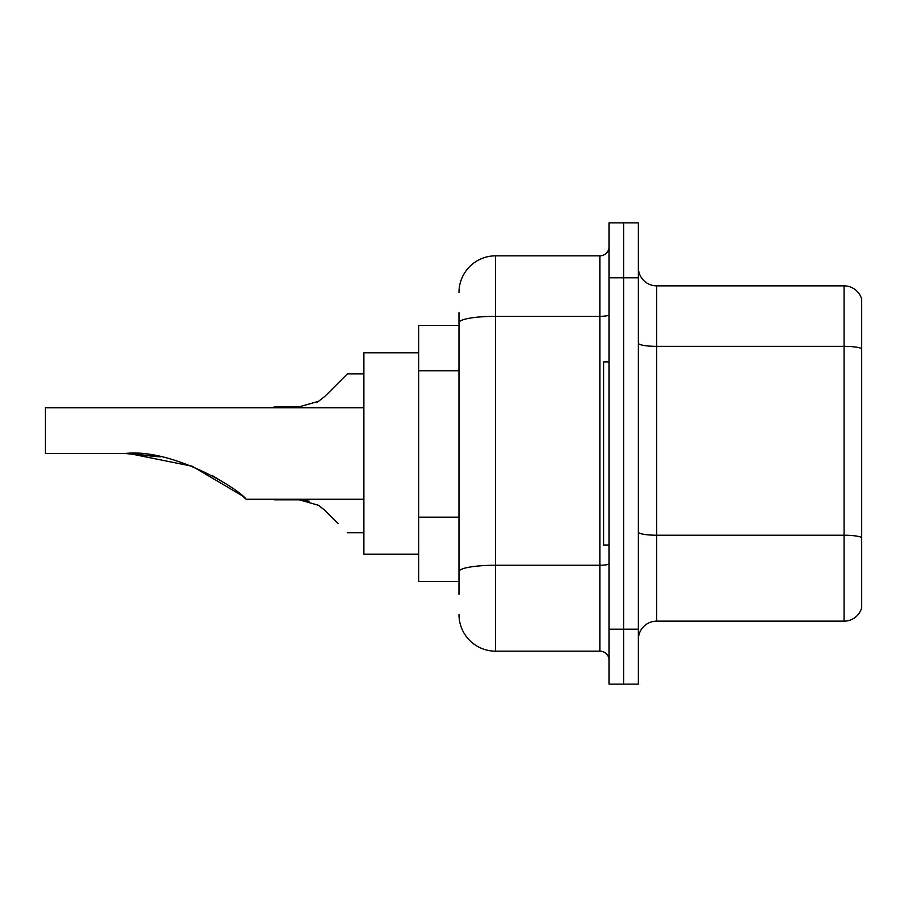 <?xml version="1.0" encoding="UTF-8"?>
<svg xmlns="http://www.w3.org/2000/svg" width="907" height="907" viewBox="0 0 907 907"><rect width="100%" height="100%" fill="white"/><g stroke="black" fill="none" stroke-linecap="round" stroke-linejoin="round"><path stroke-width="1.36" d="M458.987 357.948L458.987 322.688L458.987 325.386L418.728 325.386L418.728 581.614L458.987 581.614M458.987 594.425L458.987 312.575M609.073 629.209L609.073 684.116L623.71 684.116L623.71 629.209L623.71 684.116L638.358 684.116L638.358 629.209L623.71 629.209L623.71 277.791L623.71 629.209L609.073 629.209L609.073 277.791L623.71 277.791L623.71 222.884L623.71 277.791L638.358 277.791L638.358 629.209M638.358 277.791L638.358 222.884L609.073 222.884L609.073 277.791M458.987 292.439A36.609 36.609 0 0 1 495.596 255.831L495.596 651.169L599.924 651.169L599.924 255.831A9.149 9.149 0 0 0 609.073 246.681M495.596 255.831L599.924 255.831M458.987 577.963L458.987 529.983M609.073 660.319A9.149 9.149 0 0 0 599.924 651.169M495.596 651.169A36.609 36.609 0 0 1 458.987 614.561M638.358 639.458A18.299 18.299 0 0 1 656.657 621.148L844.077 621.148L844.077 285.852L656.657 285.852A18.299 18.299 0 0 1 638.358 267.542A18.299 18.299 0 0 0 656.657 285.852L656.657 621.148M861.65 299.027A18.299 18.299 0 0 0 844.077 285.852A18.299 18.299 0 0 1 861.65 299.027L861.65 607.973A18.299 18.299 0 0 1 844.077 621.148M861.65 348.889L861.65 547.941M129.111 453.545L192.137 466.221L241.704 495.437L192.137 466.221L129.111 453.545L192.137 466.221L241.704 495.437M241.852 495.562L246.171 499.258L241.852 495.562L246.171 499.258L363.82 499.258M227.192 484.61L212.691 475.812M363.82 407.742L45.35 407.742L45.35 453.5L125.109 453.5C171.514 448.081 238.11 488.113 246.171 499.258C237.77 487.864 171.48 448.137 125.109 453.5L160.256 456.901L130.381 453.579M418.728 352.834L363.82 352.834L363.82 554.166L418.728 554.166M125.109 453.5L159.847 456.822M609.073 361.984L603.586 361.984L603.586 545.016L609.073 545.016M274.129 499.258L299.242 499.802L309.253 501.197L299.242 499.802L274.129 499.802L299.231 499.802L274.129 499.802L299.231 499.802L274.129 499.802L299.231 499.802L274.129 499.802L299.231 499.802L318.516 505.301L325.125 510.528L338.198 523.6M318.516 505.301L325.125 510.528M338.198 383.037L325.125 396.11L347.347 373.888L325.125 396.11L347.347 373.888L325.125 396.11L347.347 373.888L325.125 396.11L347.347 373.888L325.125 396.11L347.347 373.888L325.125 396.11L347.347 373.888L325.125 396.11L347.347 373.888L325.125 396.11L318.516 401.336L325.125 396.11L318.516 401.336L325.125 396.11L318.516 401.336L325.125 396.11L318.516 401.336L325.125 396.11L318.516 401.336L299.242 406.824L274.129 406.824L274.129 407.742M316.169 402.674L318.516 401.336M458.987 370.759L418.728 370.759M458.987 517.171L418.728 517.171M609.073 563.655A9.149 1.587 0 0 1 599.924 565.242L495.596 565.242A36.609 6.36 180 0 0 458.987 571.603M458.987 322.688A36.609 6.36 180 0 1 495.596 316.328L599.924 316.328A9.149 1.587 0 0 0 609.073 314.74M861.65 348.628A18.299 3.175 180 0 0 844.077 346.349L656.657 346.349A18.299 3.175 -0 0 1 638.358 343.163M861.65 537.522A18.299 3.175 180 0 0 844.077 535.232L656.657 535.232A18.299 3.175 0 0 1 638.358 532.046M347.347 532.749L363.82 532.749M347.347 373.888L363.82 373.888"/></g></svg>
